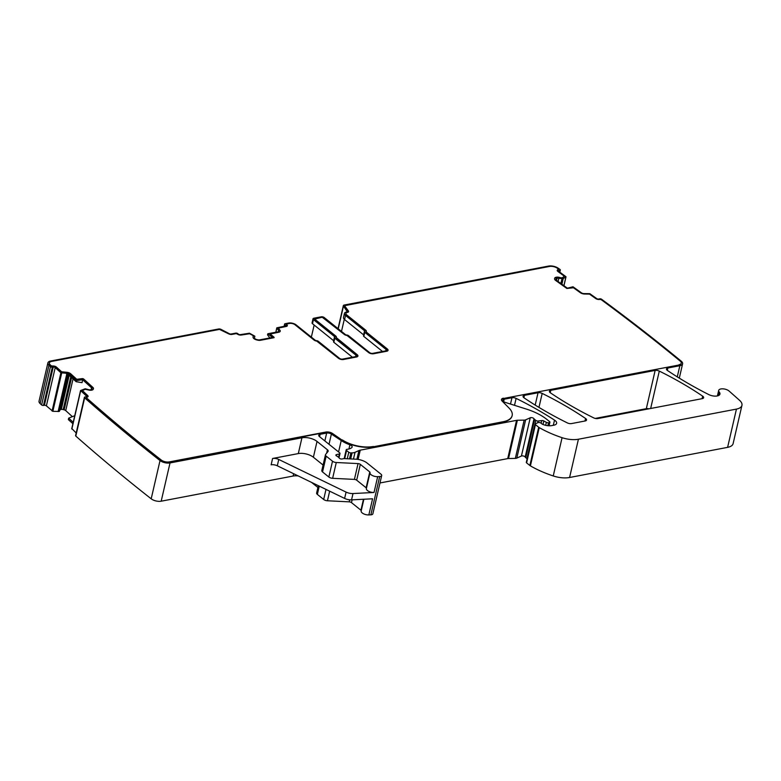 <?xml version="1.0" encoding="UTF-8"?>
<svg xmlns="http://www.w3.org/2000/svg" width="781" height="781" viewBox="0 0 781 781"><rect width="100%" height="100%" fill="white"/><g stroke="black" fill="none" stroke-linecap="round" stroke-linejoin="round"><path stroke-width="1.17" d="M363.731 334.981A1.464 0.674 13 0 0 363.614 334.864L344.577 319.566A5.487 2.538 13 0 1 343.494 317.516L344.441 313.406A5.487 2.538 13 0 1 346.51 312L346.52 312A1.464 0.674 -167 0 0 347.076 311.629A1.464 0.674 -167 0 0 346.998 311.297L343.474 306.103A2.197 1.015 -167 0 1 343.347 305.605A2.197 1.015 -167 0 1 344.177 305.049L548.545 266.077A7.322 3.378 -167 0 1 558.171 268.186A1818.353 839.516 -167 0 1 560.065 269.513A1.464 0.674 -167 0 1 560.319 270.031A1.464 0.674 -167 0 1 559.85 270.382L559.05 270.587A1.464 0.674 -167 0 0 558.581 270.939A1.464 0.674 -167 0 0 558.942 271.534L566.02 276.777L563.111 278.71L561.842 284.216M293.656 473.716L293.119 476.039L161.189 501.197A7.322 3.378 -167 0 1 151.192 498.815A1818.353 839.516 -167 0 1 75.806 436.091L84.641 397.832A1818.353 839.516 -167 0 0 160.027 460.556A7.322 3.378 -167 0 0 170.024 462.938L301.944 437.78A10.973 5.067 13 0 1 317.027 441.431L327.444 449.797A3.661 1.689 13 0 1 328.166 451.164A3.661 1.689 13 0 1 328 451.506L325.628 454.425A3.661 1.689 13 0 0 325.462 454.767A3.661 1.689 13 0 0 326.185 456.133L332.511 461.21A3.661 1.689 13 0 0 336.279 462.508L358.059 463.592A2.197 1.015 13 0 1 360.324 464.363L369.774 471.968A1.464 0.674 13 0 1 370.067 472.505A1.464 0.674 13 0 1 370.057 472.544A5.487 2.538 13 0 0 370.018 472.681A5.487 2.538 13 0 0 372.254 475.463A5.487 2.538 13 0 0 377.682 476.664L379.683 476.556A3.661 1.689 -167 0 0 381.694 475.551A3.661 1.689 -167 0 0 380.972 474.184L367.138 463.065A10.973 5.067 -167 0 0 355.814 459.189L344.362 458.623A1.826 0.849 -167 0 0 343.738 458.662L342.029 458.984A1.826 0.849 -167 0 1 339.218 458.037A3.661 1.689 -167 0 0 338.622 457.373L337.704 456.631A3.661 1.689 -167 0 0 336.728 456.036A1.826 0.849 -167 0 1 335.879 455.059A1.826 0.849 -167 0 1 336.513 454.601L339.374 453.966A1.826 0.849 -167 0 0 340.008 453.507A1.826 0.849 -167 0 0 339.647 452.824L319.478 436.608A3.661 1.689 -167 0 1 318.746 435.242A3.661 1.689 -167 0 1 320.122 434.314L326.663 433.065A3.661 1.689 -167 0 1 331.378 434.06L341.229 440.543A25.607 11.822 -167 0 0 349.898 444.809A3.661 1.689 -167 0 1 352.163 447.005A3.661 1.689 -167 0 1 351.958 447.396A11.705 5.408 -167 0 1 347.076 449.309A1.826 0.849 -167 0 0 346.208 449.807A1.826 0.849 -167 0 0 346.579 450.491L348.765 452.248A1.826 0.849 -167 0 0 350.874 452.902L352.075 452.873A7.322 3.378 -167 0 0 355.023 452.316L358.918 450.559A7.322 3.378 -167 0 1 360.246 450.159L516.553 420.354A3.661 1.689 -167 0 1 517.364 420.266L524.158 420.129A3.661 1.689 -167 0 0 525.633 419.846L530.24 417.776A2.197 1.015 -167 0 1 532.33 417.757A2.197 1.015 -167 0 1 534.009 418.772A3.661 1.689 -167 0 0 534.595 419.417L535.786 420.383A1.826 0.849 -167 0 0 538.168 421.008L541.77 420.549A1.826 0.849 -167 0 1 543.82 420.959L546.358 422.345A1.826 0.849 -167 0 0 548.535 422.736L549.375 422.58A1.464 0.674 -167 0 0 549.922 422.199A1.464 0.674 -167 0 0 549.639 421.652L546.876 419.436A40.241 18.578 -167 0 0 526.433 409.098L505.414 402.449A3.661 1.689 -167 0 1 502.827 400.136A3.661 1.689 -167 0 1 504.214 399.208L511.965 397.724A3.661 1.689 -167 0 1 516.114 398.388A256.109 118.243 -167 0 1 554.51 420.119A7.322 3.378 -167 0 1 556.619 423.331A7.322 3.378 -167 0 1 553.866 425.196L551.835 425.586A8.776 4.051 -167 0 1 542.61 424.327A1.826 0.849 -167 0 1 542.014 423.976L540.921 423.097A1.826 0.849 -167 0 0 538.08 422.589L535.434 423.78A1.464 0.674 -167 0 0 535.151 424.073A1.464 0.674 -167 0 0 535.434 424.62L538.685 427.236A3.661 1.689 -167 0 0 539.241 427.607A69.519 32.099 -167 0 0 562.076 437.682A18.295 8.445 -167 0 0 578.418 439.234L736.444 409.098A14.634 6.756 -167 0 0 741.95 405.349A14.634 6.756 -167 0 0 739.548 400.311L729.122 391.066A5.857 2.704 -167 0 0 722.981 388.84A5.857 2.704 -167 0 0 718.676 390.451A5.857 2.704 -167 0 0 719.242 392.072A7.322 3.378 -167 0 1 719.945 394.093A7.322 3.378 -167 0 1 708.806 394.59A266.35 122.968 -167 0 1 667.472 370.497A3.661 1.689 -167 0 1 666.476 368.935A3.661 1.689 -167 0 1 667.853 367.997L679.851 365.713A7.322 3.378 -167 0 0 682.604 363.839A7.322 3.378 -167 0 0 681.217 361.164A1818.353 839.516 -167 0 0 601.575 299.25A1.464 0.674 -167 0 0 599.554 298.83L598.754 299.035A1.464 0.674 -167 0 1 596.733 298.615L589.831 293.676L584.256 293.597A2.558 1.181 13 0 1 581.367 292.777L572.99 286.773L567.387 288.179L556.58 280.438A2.558 1.181 -167 0 1 555.935 279.452L555.994 279.002A2.558 1.181 -167 0 1 556.004 278.944A2.558 1.181 -167 0 1 556.824 278.319L557.009 278.27A2.558 1.181 -167 0 1 558.825 278.29L558.073 281.511M558.825 278.29L563.111 278.71M741.95 405.349L733.115 443.618A14.634 6.756 -167 0 1 727.609 447.357L569.583 477.494A18.295 8.445 -167 0 1 553.241 475.951A69.519 32.099 -167 0 1 530.406 465.876A3.661 1.689 -167 0 1 529.85 465.496L526.599 462.879A1.464 0.674 -167 0 1 526.316 462.332L535.151 424.073M527.136 458.779A1.826 0.849 -167 0 1 526.95 458.642L525.759 457.686A3.661 1.689 -167 0 1 525.174 457.041A2.197 1.015 -167 0 0 523.495 456.026A2.197 1.015 -167 0 0 521.415 456.036L516.797 458.115A3.661 1.689 -167 0 1 515.333 458.388L508.529 458.535A3.661 1.689 -167 0 0 507.718 458.613L379.986 482.97M381.694 475.551L372.859 513.81A3.661 1.689 -167 0 1 370.848 514.825L368.847 514.923A5.487 2.538 -167 0 1 363.429 513.732A5.487 2.538 -167 0 1 361.183 510.94A5.487 2.538 -167 0 1 361.222 510.803L363.887 499.235L361.183 510.94M301.944 437.78L298.303 453.585L272.589 458.486A5.487 2.538 -167 0 1 278.758 459.462L346.081 492.098A7.322 3.378 -167 0 0 353.012 493.543L374.031 492.469A5.487 2.538 -167 0 1 368.612 491.278A5.487 2.538 -167 0 1 366.367 488.486A5.487 2.538 -167 0 1 366.406 488.359L369.989 472.817M353.012 493.543L351.557 499.869L372.576 498.795L368.847 514.923M363.468 499.264L360.939 510.227A1.464 0.674 -167 0 1 361.242 510.696M360.939 510.227L351.489 502.622A2.197 1.015 -167 0 0 349.224 501.851L327.444 500.767A3.661 1.689 -167 0 1 323.676 499.479L317.35 494.393A3.661 1.689 -167 0 1 316.627 493.026L318.326 485.675M317.906 487.49L311.57 482.404M293.119 476.039A10.973 5.067 -167 0 1 298.215 475.932M75.806 436.091L75.806 436.091A1.464 0.674 -167 0 1 75.581 435.603L84.416 397.334A1.464 0.674 -167 0 1 85.051 396.953L85.949 396.826A1.464 0.674 -167 0 0 86.584 396.436A1.464 0.674 -167 0 0 86.359 395.947L80.56 390.52L85.227 388.772L88.556 389.651A2.558 1.181 13 0 0 90.44 389.817L90.645 389.787A2.558 1.181 13 0 0 91.728 389.211L91.924 388.792A2.558 1.181 13 0 0 91.963 388.684A2.558 1.181 13 0 0 91.562 387.825L91.133 389.67M84.641 397.832A1.464 0.674 -167 0 1 84.416 397.334M76.187 432.986L71.881 428.632M72.897 423.722L68.357 419.592L68.66 418.147L73.219 422.296M74.742 415.697L68.66 418.147M52.327 367.168L43.492 405.437A1.464 0.674 -167 0 1 41.608 404.958L50.443 366.699A1.464 0.674 -167 0 0 52.327 367.168L53.225 367.05A1.464 0.674 -167 0 1 55.217 367.597L60.898 372.771L66.697 373.298A2.558 1.181 13 0 1 69.46 374.294L69.206 375.397L76.128 381.704L82.044 382.661L82.649 379.712L91.562 387.825M69.167 375.368L61.318 409.39A2.558 1.181 -167 0 1 63.202 409.556L64.14 409.82A2.558 1.181 -167 0 1 65.731 410.621L72.369 416.654M61.318 409.39L61.103 409.42A2.558 1.181 -167 0 0 60.03 409.986L59.239 411.431L52.854 411.323L46.382 405.866A1.464 0.674 -167 0 0 44.39 405.31L43.492 405.437M41.608 404.958A1818.353 839.516 -167 0 1 40.114 403.562A7.322 3.378 -167 0 1 39.05 401.161L47.885 362.901A7.322 3.378 -167 0 1 50.638 361.027L218.563 329.006A2.197 1.015 -167 0 1 221.111 329.436L229.389 333.721A1.464 0.674 -167 0 0 231.088 334.014L235.735 333.126A1.464 0.674 -167 0 1 237.746 333.614L238.4 334.141A1.464 0.674 -167 0 0 240.411 334.629L249.451 333.204L254.782 336.152L254.45 337.704A2.558 1.181 13 0 0 254.44 337.734A2.558 1.181 13 0 0 254.948 338.69L255.104 338.808A2.558 1.181 13 0 0 256.773 339.569L257.73 339.803A2.558 1.181 13 0 0 259.575 339.891L272.413 337.451L267.824 333.751L277.772 331.857A2.558 1.181 13 0 0 278.729 331.203A2.558 1.181 13 0 0 278.602 330.646L276.825 327.815L285.29 326.067A1.464 0.674 -167 0 0 285.846 325.697A1.464 0.674 -167 0 0 285.553 325.15L285.338 326.058M50.443 366.699A1818.353 839.516 -167 0 1 48.949 365.293A7.322 3.378 -167 0 1 47.885 362.901M355.687 356.595L355.999 355.228A2.197 1.015 13 0 1 356.439 356.048A2.197 1.015 13 0 1 355.609 356.614L342.547 359.104A2.197 1.015 13 0 1 339.53 358.372L318.179 341.209A1.464 0.674 13 0 0 316.656 340.692A1.464 0.674 13 0 1 315.143 340.174L296.106 324.876A5.487 2.538 -167 0 0 288.57 323.051L285.153 323.705A1.464 0.674 -167 0 0 284.606 324.076A1.464 0.674 -167 0 0 284.899 324.623L285.553 325.15M314.147 325.042L311.355 337.128M355.999 355.228L334.785 338.173A1.464 0.674 13 0 1 334.493 337.626A1.464 0.674 13 0 1 334.678 337.382A1.464 0.674 13 0 0 334.873 337.138A1.464 0.674 13 0 0 334.58 336.601L313.454 319.614A2.197 1.015 13 0 1 313.015 318.794A2.197 1.015 13 0 1 313.845 318.228L321.225 316.822A2.197 1.015 13 0 1 324.242 317.555L345.378 334.541A1.464 0.674 13 0 0 346.901 335.059A1.464 0.674 13 0 1 348.414 335.576L369.638 352.631A2.197 1.015 13 0 0 372.654 353.363L385.716 350.874A2.197 1.015 13 0 0 386.546 350.308A2.197 1.015 13 0 0 386.107 349.488L364.766 332.325A1.464 0.674 13 0 1 364.473 331.779A1.464 0.674 13 0 1 364.659 331.544A1.464 0.674 13 0 0 364.854 331.3A1.464 0.674 13 0 0 364.561 330.753L345.534 315.456A5.487 2.538 13 0 1 344.441 313.406M341.492 331.417L344.284 319.302M524.442 395.342A3.661 1.689 -167 0 0 523.065 396.279A3.661 1.689 -167 0 0 524.041 397.832A256.109 118.243 -167 0 0 567.348 422.911A3.661 1.689 -167 0 0 571.507 423.575L585.174 420.969A3.661 1.689 -167 0 0 586.551 420.032A3.661 1.689 -167 0 0 585.565 418.479A256.109 118.243 -167 0 0 542.19 393.419A3.661 1.689 -167 0 0 538.041 392.755L524.442 395.342L523.895 397.724M702.666 396.152A3.661 1.689 -167 0 1 703.652 397.705A3.661 1.689 -167 0 1 702.275 398.642L597.865 418.548A3.661 1.689 -167 0 1 593.716 417.884A256.109 118.243 -167 0 1 550.38 392.814A3.661 1.689 -167 0 1 549.404 391.261A3.661 1.689 -167 0 1 550.781 390.324L655.152 370.419A3.661 1.689 -167 0 1 659.301 371.092A256.109 118.243 -167 0 1 702.666 396.152L702.08 398.671M655.152 370.419L646.317 408.678A3.661 1.689 -167 0 1 648.943 408.814M646.317 408.678L595.239 418.421M254.85 336.289L254.45 338.027L254.85 336.289M69.46 374.294L76.362 380.581L82.649 379.712M253.073 337.207L253.112 335.547L249.569 333.751L241.358 335.02A2.929 1.347 13 0 1 237.336 334.043L236.116 333.624L232.035 334.405A2.929 1.347 13 0 1 228.638 333.829L219.51 329.387L51.585 361.418A5.857 2.704 13 0 0 49.379 362.911A5.857 2.704 13 0 0 50.238 364.834A1816.889 838.843 13 0 0 51.234 365.772L52.512 366.016A2.929 1.347 13 0 1 56.486 367.119L61.601 371.776L66.395 372.244A4.022 1.855 13 0 1 70.729 373.816L70.661 374.128A4.022 1.855 13 0 0 66.317 372.566L66.395 372.244M274.092 337.675L260.532 340.282A4.022 1.855 13 0 1 257.613 340.135L256.656 339.901A4.022 1.855 13 0 1 254.04 338.71L253.893 338.593A4.022 1.855 13 0 1 253.093 337.089A4.022 1.855 13 0 1 253.103 337.05L253.347 336.25M270.265 334.18L274.004 337.577M280.184 331.369A4.022 1.855 13 0 0 279.949 330.656L280.028 330.343A4.022 1.855 13 0 1 280.233 331.212A4.022 1.855 13 0 1 278.719 332.247L270.206 334.004L274.072 337.265M387.991 350.474A3.661 1.689 13 0 0 387.249 349.273L387.317 348.961A3.661 1.689 13 0 1 388.04 350.318A3.661 1.689 13 0 1 386.663 351.255L373.601 353.744A3.661 1.689 13 0 1 368.573 352.534L346.959 335.44A2.929 1.347 13 0 1 344.314 334.444L322.182 317.213L314.665 319.078L335.791 336.064A2.929 1.347 13 0 1 336.367 337.158A2.929 1.347 13 0 1 336.172 337.499L357.21 354.701A3.661 1.689 13 0 1 357.932 356.058A3.661 1.689 13 0 1 356.556 356.995L343.494 359.494A3.661 1.689 13 0 1 338.466 358.274L316.725 341.082A2.929 1.347 13 0 1 314.079 340.077L295.042 324.779A4.022 1.855 13 0 0 289.517 323.441L286.676 323.978L286.764 324.613A2.929 1.347 13 0 1 287.34 325.706A2.929 1.347 13 0 1 286.236 326.458L278.592 328.049L279.949 330.656M287.281 325.862A2.929 1.347 13 0 0 286.686 324.935L286.764 324.613M286.451 324.349L286.686 324.935M357.883 356.214A3.661 1.689 13 0 0 357.142 355.013L357.21 354.701M336.123 337.685L357.142 355.013M336.308 337.314A2.929 1.347 13 0 0 335.713 336.377L335.791 336.064M314.567 318.98L335.713 336.377M387.249 349.273L366.172 332.325M366.289 331.466A2.929 1.347 13 0 0 365.693 330.539L346.666 315.231A4.022 1.855 13 0 1 345.866 313.737L345.944 313.415A4.022 1.855 13 0 0 346.735 314.919L346.666 315.231M348.521 311.795A2.929 1.347 13 0 0 348.336 311.297L344.772 305.937M558.093 269.894A2.929 1.347 13 0 0 557.214 270.46M561.344 278.124L558.971 277.294L562.008 278.065L564.224 276.406M558.903 277.616A4.022 1.855 13 0 0 556.052 277.587L556.131 277.265A4.022 1.855 13 0 1 558.971 277.294M555.867 277.636A4.022 1.855 13 0 0 554.627 278.466M678.972 365.01L503.335 398.505L678.972 365.01A5.857 2.704 13 0 0 681.178 363.507A5.857 2.704 13 0 0 681.208 363.35M503.335 398.505A5.125 2.363 13 0 0 501.451 399.657M342.234 440.24L332.462 433.435L342.234 440.24A24.143 11.149 13 0 0 373.377 446.781L502.993 422.062A24.143 11.149 13 0 0 512.082 415.892A24.143 11.149 13 0 0 512.121 415.726M332.394 433.748A5.125 2.363 13 0 0 325.784 432.362L169.145 462.235A5.857 2.704 13 0 1 161.15 460.321L161.228 460.009A5.857 2.704 13 0 0 169.223 461.913L169.145 462.235M86.252 397.636L86.252 398.027A1816.889 838.843 13 0 0 161.15 460.321M88.028 396.602A2.929 1.347 13 0 0 87.56 395.782L87.628 395.459A2.929 1.347 13 0 1 88.087 396.455A2.929 1.347 13 0 1 86.808 397.226L86.33 397.714A1816.889 838.843 13 0 0 161.228 460.009M82.454 390.744L87.56 395.782M93.408 388.85A4.022 1.855 13 0 0 92.754 387.659L92.832 387.347A4.022 1.855 13 0 1 93.456 388.704A4.022 1.855 13 0 1 93.398 388.87L93.203 389.289A4.022 1.855 13 0 1 91.514 390.188L91.299 390.217A4.022 1.855 13 0 1 88.341 389.953L85.236 389.28L82.405 390.568L87.628 395.459M92.832 387.347L83.518 378.873L92.754 387.659M83.45 379.185L82.522 378.59L83.518 378.873M70.661 374.128L76.372 379.332L82.454 378.912M56.486 367.119L61.523 372.088L66.317 372.566M56.408 367.441A2.929 1.347 13 0 0 52.434 366.328L52.512 366.016M49.359 363.077A5.857 2.704 13 0 0 49.31 363.224A5.857 2.704 13 0 0 50.16 365.147A1816.889 838.843 13 0 0 51.155 366.084L52.434 366.328M369.774 471.968L366.123 487.774A1.464 0.674 -167 0 1 366.426 488.242M366.123 487.774L356.673 480.178A2.197 1.015 -167 0 0 354.408 479.397L332.628 478.314A3.661 1.689 -167 0 1 328.86 477.025L322.533 471.939A3.661 1.689 -167 0 1 321.811 470.582L325.462 454.767M323.09 465.046L313.386 457.236A10.973 5.067 -167 0 0 298.303 453.585M351.557 499.869A7.322 3.378 -167 0 1 344.616 498.424L277.294 465.788A5.487 2.538 -167 0 0 271.134 464.812L272.589 458.486M69.206 375.397L66.541 373.992L66.697 373.298M76.128 381.704L76.362 380.581M269.845 337.939L267.532 334.864L267.824 333.751M278.505 331.544L278.602 330.646M352.416 357.22L333.838 342.283A1.464 0.674 13 0 1 333.546 341.736A1.464 0.674 13 0 1 333.731 341.492M333.76 340.819A1.464 0.674 13 0 0 333.633 340.711L312.507 323.724A2.197 1.015 13 0 1 312.068 322.904L313.015 318.794M382.524 351.479L363.819 336.435L364.766 332.325M363.712 335.654A1.464 0.674 13 0 0 363.526 335.889A1.464 0.674 13 0 0 363.819 336.435M278.563 328.528L280.028 330.343M387.317 348.961L366.24 332.013M365.693 330.539L365.772 330.217A2.929 1.347 13 0 1 366.348 331.31A2.929 1.347 13 0 1 366.152 331.652L366.104 331.74M365.772 330.217L346.735 314.919M348.336 311.297L348.414 310.984A2.929 1.347 13 0 1 348.57 311.639A2.929 1.347 13 0 1 347.477 312.39L347.457 312.39A4.022 1.855 13 0 0 345.944 313.415M348.414 310.984L344.821 306.103M558.415 269.523L558.464 269.035A1816.889 838.843 13 0 0 557.195 268.147A5.857 2.704 13 0 0 549.492 266.458L344.851 305.625M558.171 269.582A2.929 1.347 13 0 0 557.224 270.294A2.929 1.347 13 0 0 557.946 271.485L564.331 276.23L562.008 278.065M561.422 277.802L562.076 277.753M555.935 277.314A4.022 1.855 13 0 0 554.647 278.3A4.022 1.855 13 0 0 554.637 278.387L554.578 278.846A4.022 1.855 13 0 0 555.584 280.389L566.879 288.482L573.439 287.759L580.371 292.729A4.022 1.855 13 0 0 584.91 294.017L589.528 294.125L595.737 298.567A2.929 1.347 13 0 0 599.779 299.406L601.058 299.553A1816.889 838.843 13 0 1 680.144 361.047A5.857 2.704 13 0 1 681.247 363.194A5.857 2.704 13 0 1 679.05 364.688M503.403 398.183A5.125 2.363 13 0 0 501.48 399.491A5.125 2.363 13 0 0 502.124 401.073L509.095 408.112A24.143 11.149 13 0 1 512.16 415.57A24.143 11.149 13 0 1 503.071 421.75L373.377 446.781M342.312 439.918A24.143 11.149 13 0 0 373.445 446.468M332.462 433.435A5.125 2.363 13 0 0 325.853 432.049L169.223 461.913M76.372 379.332L82.522 378.59M76.44 379.01L70.729 373.816M563.189 278.68L561.9 284.255M565.922 276.904L563.892 285.68M562.203 278.934L561.1 283.679M561.939 278.934L560.875 283.523M557.009 278.27L556.521 280.399M556.824 278.319L556.375 280.272M559.85 270.382L559.489 271.934M559.05 270.587L558.845 271.466M679.851 365.713L677.273 376.872M667.853 367.997L667.306 370.379M719.242 392.072L718.422 395.606M736.444 409.098L727.609 447.357M578.418 439.234L569.583 477.494M562.076 437.682L553.241 475.951M539.241 427.607L530.406 465.876M538.685 427.236L529.85 465.496M535.434 424.62L526.599 462.879M554.51 420.119L553.319 425.303M516.114 398.388L514.513 405.329M511.965 397.724L510.501 404.06M504.214 399.208L503.657 401.58M549.375 422.58L548.643 425.752M548.535 422.736L547.852 425.684M546.358 422.345L545.665 425.313M543.82 420.959L543.01 424.493M541.77 420.549L541.135 423.273M538.168 421.008L537.777 422.726M535.786 420.383L526.95 458.642M534.595 419.417L525.759 457.686M534.009 418.772L525.174 457.041M530.24 417.776L521.415 456.036M525.633 419.846L516.797 458.115M524.158 420.129L515.333 458.388M517.364 420.266L508.529 458.535M516.553 420.354L507.718 458.613M360.246 450.159L358.098 459.433M358.918 450.559L356.907 459.277M355.023 452.316L353.461 459.072M352.075 452.873L350.679 458.935M350.874 452.902L349.498 458.877M348.765 452.248L347.262 458.769M346.579 450.491L344.694 458.642M349.898 444.809L348.931 448.987M341.229 440.543L338.583 451.974M331.378 434.06L329.016 444.282M326.663 433.065L324.847 440.923M320.122 434.314L319.575 436.696M339.374 453.966L338.593 457.344M336.513 454.601L336.25 455.743M379.683 476.556L370.848 514.825M377.682 476.664L374.031 492.469M352.133 499.84L351.489 502.622M349.693 499.82L349.224 501.851M329.66 491.171L327.444 500.767M325.999 489.394L323.676 499.479M319.263 486.124L317.35 494.393M170.024 462.938L161.189 501.197M160.027 460.556L151.192 498.815M86.359 395.947L86.164 396.777M80.668 390.773L71.842 429.033M73.053 378.902L65.731 410.621M71.588 377.574L64.14 409.82M70.759 376.813L63.202 409.556M69.001 375.231L61.103 409.42M68.172 374.695L60.03 409.986M67.898 374.538L59.395 411.343M67.771 374.48L59.239 411.431M66.863 374.099L58.214 411.567M66.776 374.07L58.116 411.577M61.689 373.064L52.854 411.323M60.898 372.771L52.063 411.04M55.217 367.597L46.382 405.866M53.225 367.05L44.39 405.31M48.949 365.293L40.114 403.562M276.865 327.981L275.878 332.218M284.899 324.623L284.528 326.214M344.577 319.566L345.534 315.456M346.998 311.297L346.862 311.883M343.474 306.103L338.232 328.801M538.041 392.755L535.19 405.075M585.565 418.479L584.979 421.008M542.19 393.419L538.958 407.389M659.301 371.092L650.661 408.483M550.234 392.706L550.781 390.324M346.081 492.098L344.616 498.424M278.758 459.462L277.294 465.788M317.027 441.431L313.386 457.236M313.454 319.614L312.507 323.724M364.561 330.753L363.614 334.864M327.444 449.797L326.673 453.136M326.185 456.133L322.533 471.939M332.511 461.21L328.86 477.025M336.279 462.508L332.628 478.314M358.059 463.592L354.408 479.397M360.324 464.363L356.673 480.178M386.107 349.488L385.794 350.854M333.633 340.711L334.58 336.601M334.785 338.173L333.838 342.283M560.319 270.031L559.821 272.169M566.02 276.777L563.95 285.729M682.604 363.839L679.304 378.131M718.676 390.451L717.407 395.928M549.922 422.199L549.102 425.772M346.208 449.807L344.177 458.623M340.008 453.507L339.022 457.764M80.56 390.52L71.725 428.789M276.825 327.815L275.8 332.228M284.606 324.076L284.099 326.302M343.347 305.605L338.036 328.635M370.018 472.681L366.367 488.486M363.526 335.889L364.473 331.779M334.493 337.626L333.546 341.736"/></g></svg>
